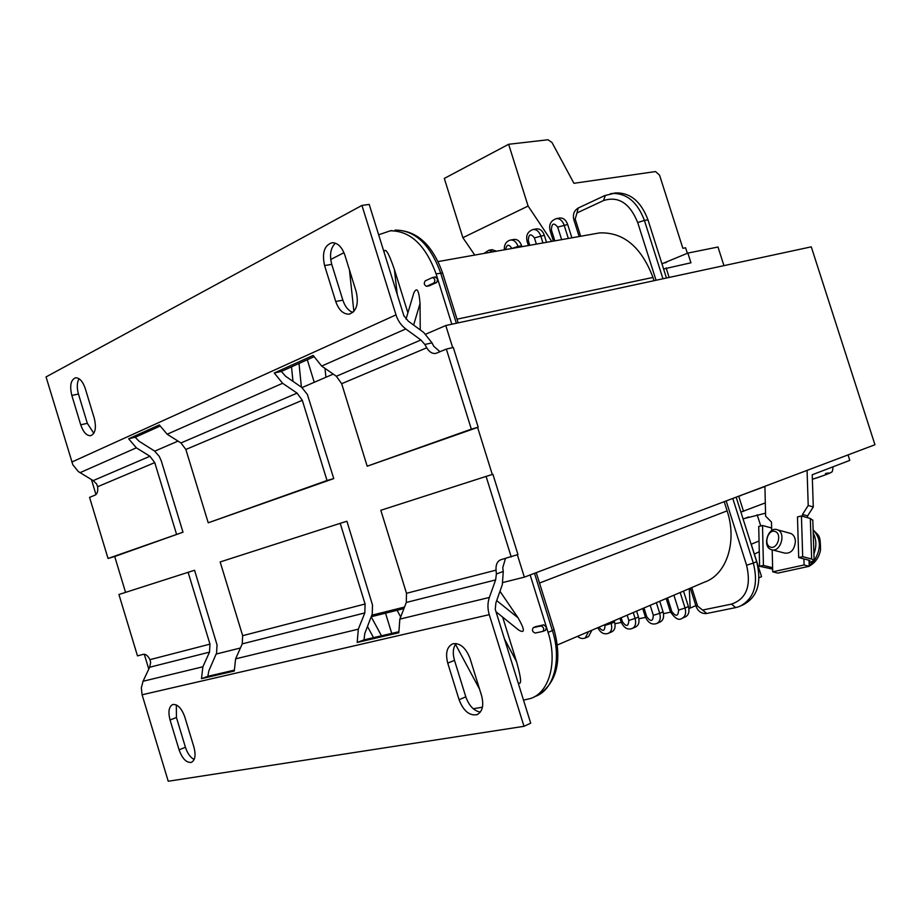 <?xml version="1.0" encoding="UTF-8"?>
<svg xmlns="http://www.w3.org/2000/svg" width="921" height="921" viewBox="0 0 921 921"><rect width="100%" height="100%" fill="white"/><g stroke="black" fill="none" stroke-linecap="round" stroke-linejoin="round"><path stroke-width="1.38" d="M687.354 253.298L685.592 247.784L682.875 248.313L659.586 175.22L655.533 171.559L573.921 183.302L552.013 142.525L548.007 139.762L508.634 144.286L444.313 178.432L462.872 237.687L474.764 255.071M508.634 144.286L528.101 206.051L462.872 237.687M528.101 206.051L551.748 241.394M723.941 265.639L717.989 247.012L687.86 253.091L661.946 263.797M511.236 556.975L486.092 476.41L492.908 474.303L517.959 554.534L500.966 559.692C497.352 561.073 495.705 564.55 496.039 570.134L496.384 573.99L503.269 571.446L502.751 567.67L505.456 558.506M503.269 571.446L502.325 584.662L495.935 602.702L495.233 609.265L530.692 723.181L524.003 726.312L489.258 614.664C487.474 608.631 487.508 602.898 489.362 597.453L495.625 579.919L496.384 573.99M364.002 639.865L357.187 642.444L358.304 629.17L364.831 612.926L365.084 604.003L340.217 523.335L346.918 521.251L372.498 605.005L372.245 614.065L364.808 633.429L364.002 639.865L398.643 631.783M486.092 476.41L380.822 510.28L406.495 593.297L406.299 602.461L399.841 619.119L398.816 632.762L357.187 642.444M207.858 676.313L234.13 670.177M456.068 643.514C453.017 647.647 452.499 653.254 454.49 660.345L465.796 696.829C469.019 705.774 473.855 710.862 480.313 712.106M176.325 704.922L176.429 717.528L185.432 747.276C187.47 753.424 190.371 757.499 194.158 759.491M524.003 726.312L168.232 781.25L142.099 694.779L489.258 614.664M184.787 716.952L193.94 747.15C196 755.255 195.125 760.332 191.326 762.392C186.422 762.922 182.335 758.731 179.077 749.809L170.051 719.969C167.967 711.726 168.877 706.568 172.803 704.519C177.603 704.058 181.598 708.203 184.787 716.952M470.067 658.55L481.602 695.723C484.055 705.44 482.489 711.76 476.917 714.696C469.399 715.916 463.459 710.943 459.084 699.753L447.744 663.12C445.234 653.127 446.915 646.692 452.787 643.802C460.063 642.766 465.83 647.682 470.067 658.55M202.885 666.781L143.043 681.264L149.663 667.241L150.653 662.533L149.962 659.655C147.913 655.74 145.737 653.968 143.411 654.301L137.482 655.879L118.936 594.505L194.561 570.249L217.045 644.896L216.585 653.024L208.802 670.914L207.858 676.336L201.492 678.673L202.885 666.781L209.504 652.137L209.976 644.136L188.103 572.263M143.043 681.264L141.327 687.895L142.099 694.779M340.217 523.335L220.165 561.948L242.66 635.674L242.235 643.871L235.615 658.86L234.268 671.052L201.492 678.673M446.351 349.082L453.305 347.482L478.195 427.217L471.333 429.14L446.351 349.082L436.14 353.284M439.973 351.73L433.699 346.215L432.007 342.865L424.857 344.466L420.885 339.987L405.781 328.947C401.176 325.47 397.918 320.784 395.995 314.878L361.941 205.429L46.05 376.919L72.851 464.817L78.4 471.61L93.194 480.612L96.601 483.951L97.626 486.714C98.098 491.123 97.304 493.898 95.231 495.038L89.567 497.386L108.033 558.471L182.991 532.211L161.302 460.949L159.218 456.298L154.544 451.014L138.979 441.182L135.191 437.233L128.641 438.787L159.31 424.926L167.161 434.228L180.953 442.955L185.858 449.471L208.227 522.806L327.024 480.509L302.307 400.313L297.092 393.117L282.609 383.286L274.274 372.993L313.163 355.414L321.659 366.063L336.361 376.263L341.668 383.7L367.191 466.21L478.195 427.217M159.886 426.158L135.214 437.279M313.808 356.807L281.354 371.428L285.614 376.275L301.777 387.43L307.372 394.453L333.759 478.586L208.227 522.806M361.941 205.429L369.194 204.416L403.997 316.168M79.033 378.738C76.915 382.583 76.719 387.683 78.458 394.038L87.334 423.326L93.804 433.331M335.382 243.167C330.558 247.91 329.35 254.979 331.756 264.373L342.854 300.154C345.03 306.658 348.368 310.757 352.858 312.438M335.728 301.512L324.595 265.582C321.843 252.907 324.342 245.274 332.067 242.707C337.662 242.764 341.921 246.92 344.868 255.163L356.185 291.612C358.891 304.011 356.519 311.517 349.047 314.165C343.222 314.245 338.778 310.032 335.728 301.512L342.854 300.154M80.714 424.811L71.826 395.431C69.547 385.669 70.79 379.786 75.568 377.783C79.551 377.783 82.775 381.363 85.262 388.524L94.276 418.261C96.521 427.874 95.324 433.687 90.661 435.702C86.574 435.771 83.258 432.145 80.714 424.811L87.334 423.326M424.857 344.466L426.745 347.793C429.198 351.88 432.087 353.779 435.426 353.457M404.204 316.064L408.256 321.118L423.741 332.504L432.007 342.865M367.191 466.21L471.333 429.14M108.033 558.471L114.711 556.491L125.567 592.376M176.498 534.099L154.751 462.607L149.939 456.263L136.354 447.825L128.641 438.787M333.759 478.586L327.024 480.509M274.274 372.993L281.354 371.428M182.991 532.211L114.711 556.491M764.914 486.311L765.616 516.128L771.487 522.08L771.706 530.6M848.034 454.916L849.795 460.396L812.218 474.764L813.289 506.964L808.212 505.479L807.072 470.389M803.906 558.909L804.091 564.976L772.719 571.826L772.178 549.872M808.212 505.479L802.513 514.448L802.571 516.29M789.481 533.109L790.92 533.501C793.66 534.825 795.157 537.461 795.399 541.421C794.466 549.895 790.84 553.786 784.531 553.095M813.289 506.964L807.602 515.91L802.513 514.448M809.029 560.244L809.225 566.3L777.865 573.104L772.719 571.826M809.225 566.3L804.091 564.976M807.602 515.91L807.671 517.74M798.691 557.55L802.698 556.664L801.431 515.967L797.471 516.946L798.691 557.55L809.352 560.336L809.973 560.682L809.064 561.211M801.431 515.967L810.319 518.5L811.643 559.001L814.141 560.417L809.122 562.835M802.698 556.664L811.643 559.001M772.615 567.727L763.428 565.413L759.595 566.277L772.65 569.12M759.595 566.277L758.72 526.444L762.519 525.511L771.637 527.998M763.428 565.413L762.519 525.511M812.806 520.342L810.319 518.5M813.922 553.912C816.708 546.28 816.478 539.361 813.231 533.167M775.148 531.475C782.366 533.95 777.462 549.802 770.336 547.074C763.187 544.53 768.033 528.861 775.148 531.475M777.301 529.748C768.367 526.052 761.886 546.337 770.981 549.526L771.165 549.607C780.052 553.452 786.684 533.121 777.6 529.863L777.301 529.748M144.286 654.232L148.788 669.095M91.444 479.565L95.98 494.565M477.608 427.436L492.298 474.499M502.981 582.486L524.348 577.145L874.95 444.751L811.274 246.84L445.787 325.527L452.683 347.631M445.787 325.527L425.755 334.173M333.241 374.099L301.973 387.603M178.041 441.101L154.728 451.163M216.285 654.025L240.404 648.004M371.957 615.182L404.526 607.054M517.36 554.753L524.348 577.145M688.85 608.378L690.197 608.102L689.276 588.623M614.963 623.736L621.249 622.435M638.875 618.762L645.517 617.381M663.5 613.651L670.511 612.189M759.042 540.995L751.237 544.23L761.552 576.673L759.031 577.778M695.839 605.615L690.197 608.102M757.189 514.781L760.746 525.949M759.284 551.725L754.368 554.097M307.292 359.743L314.257 382.296M391.747 633.383L385.508 613.167M491.975 249.706L496.649 251.18M614.146 620.719L614.549 621.997C615.781 626.948 614.837 630.24 611.705 631.875L608.746 633.153M591.881 630.229L588.554 636.584L585.572 637.862M353.871 311.448L349.45 269.888M479.542 689.104L455.481 644.297M546.544 242.327L544.323 235.281C542.699 230.918 540.213 228.765 536.862 228.845L536.413 228.926M521.919 246.69L521.631 245.769C520.02 241.429 517.579 239.299 514.309 239.391L513.872 239.46M571.895 237.814L567.681 224.494C566.047 220.084 563.514 217.92 560.083 217.989L559.611 218.07M632.577 628.306L635.513 627.028C638.737 625.347 639.715 622.009 638.46 617.001L636.607 611.13M657.122 623.321L660.023 622.043C663.327 620.317 664.34 616.92 663.074 611.855L659.724 601.252M682.392 618.187L685.27 616.909C688.655 615.136 689.702 611.694 688.413 606.559L683.52 591.086M741.75 605.465L742.959 604.913C757.384 597.395 761.943 582.981 756.659 561.649L736.155 497.167M666.47 278.015L647.958 219.808C641.108 201.63 630.436 192.662 615.93 192.903L613.731 193.249M535.861 626.614L543.712 624.829L546.441 627.166L548.076 632.37C557.666 661.877 549.492 692.005 530.98 698.383L523.519 700.156M378.646 234.786L390.331 230.814C410.317 230.803 425.56 245.147 436.07 273.848L442.598 273.03M343.97 252.676L330.708 259.515M451.808 324.227L436.07 273.848M543.079 631.276L545.577 630.263L546.441 627.166L530.139 574.969M473.267 708.767L482.431 707.19M741.025 495.325L764.925 486.518M663.845 263.015L666.332 262.508M435.092 277.083L437.659 278.971L436.773 282.459L429.278 285.775M425.272 280.847C423.637 283.277 424.074 285.107 426.584 286.316L433.837 283.023C435.495 280.583 435.057 278.752 432.536 277.52L425.272 280.847M765.547 513.181L745.054 518.339L748.543 516.969M745.054 518.339L743.051 518.845M740.898 512.088L765.305 502.901M542.653 631.449L542.803 631.415C544.449 628.962 543.827 627.155 540.938 625.969L533.351 627.615C531.716 630.045 532.326 631.852 535.193 633.038L542.653 631.449M384.022 252.043C385.3 247.162 388.754 252.976 394.395 269.496L407.888 312.841M406.034 319.069L413.817 292.982C416.891 286.592 418.963 290.103 420.045 303.504L420.241 329.937M496.684 600.584L518.039 617.795L499.976 591.317M663.592 268.967L690.957 262.796L687.86 253.091M666.136 267.965L669.141 277.44M743.546 511.374L738.723 496.2M739.01 496.085L741.083 495.521M504.443 638.875L516.531 661.669L502.659 617.128M371.485 616.656L403.928 608.597M518.039 617.795C524.935 629.803 525.131 633.878 518.615 629.999L496.016 611.774M516.531 661.669C521.378 678.823 521.873 685.777 518.028 682.519M596.175 233.508L599.617 232.898C623.54 232.057 641.327 246.909 652.977 277.428L654.014 280.698M724.205 501.68L727.13 510.856C737.456 541.905 726.473 574.854 704.358 582.187L557.401 644.953M149.962 659.655L209.976 644.136M149.663 667.241L209.504 652.137M242.235 643.871L364.831 612.926M365.084 604.003L242.66 635.674M406.299 602.461L495.625 579.919M496.039 570.134L406.495 593.297M489.362 597.453L399.841 619.119M358.304 629.17L235.615 658.86M454.49 660.345L447.744 663.12M465.796 696.829L459.084 699.753M185.432 747.276L179.077 749.809M176.429 717.528L170.051 719.969M395.995 314.878L71.78 462.066M426.745 347.793L341.668 383.7M420.885 339.987L336.361 376.263M321.659 366.063L405.781 328.947M297.092 393.117L180.953 442.955M185.858 449.471L302.307 400.313M149.939 456.263L93.194 480.612M97.626 486.714L154.751 462.607M80 472.692L136.354 447.825M167.161 434.228L282.609 383.286M78.458 394.038L71.826 395.431M331.756 264.373L324.595 265.582M813.128 530.036C821.118 538.532 821.44 548.824 814.072 560.889M813.83 561.211L809.202 565.39M805.415 567.129L803.561 567.532M832.998 466.82C832.78 470.689 832.193 472.485 831.226 472.197C833.068 471.92 823.178 476.007 812.368 479.277C828.946 473.889 833.298 471.966 825.423 473.509M832.78 466.901L819.702 471.909M483.974 253.436L488.809 250.259L493.08 251.813M301.397 387.119L299.014 363.473M371.336 617.035L381.478 635.789M614.549 621.997L611.187 623.425C612.43 628.387 611.486 631.691 608.355 633.326C604.061 634.776 600.538 632.9 597.798 627.708M588.519 631.668L585.203 638.023C582.394 639.001 579.85 638.449 577.571 636.342M598.938 627.213C602.841 631.875 604.867 631.265 604.993 625.394L611.187 623.425L610.784 622.159M511.857 248.486L518.051 246.402L518.35 247.323M544.323 235.281L534.422 237.883C530.588 233.117 528.55 234.061 528.332 240.703L527.169 241.567L528.412 245.539M528.332 240.703L529.771 245.297M542.964 242.96L540.742 235.903C539.119 231.516 536.632 229.364 533.282 229.444L536.862 228.845M534.422 237.883L536.379 244.123M567.681 224.494L557.689 227.119C553.763 222.295 551.667 223.262 551.414 230.02L550.194 230.929L553.406 241.106M551.414 230.02L554.833 240.853M568.326 238.447L564.113 225.104C562.466 220.683 559.933 218.507 556.503 218.576L556.065 218.657M690.336 588.174L696.023 606.191L697.611 606.122L702.585 610.059L731.493 604.118C746.378 598.949 751.409 585.975 746.574 565.218L726.162 500.943M735.395 607.664L706.787 613.467L702.585 610.059M746.574 565.218L753.332 563.076C758.639 584.455 754.069 598.903 739.644 606.421L735.718 607.607L731.493 604.118M662.959 278.775L644.412 220.43L637.7 222.537C629.803 203.184 618.417 195.851 603.543 200.559L576.972 212.947L575.199 219.014L580.656 236.26M656.04 280.26L637.7 222.537M756.659 561.649L753.332 563.076L732.782 498.445M605.339 195.402L603.543 200.559M647.958 219.808L644.412 220.43C637.551 202.206 626.867 193.214 612.35 193.456L610.381 193.744M615.93 192.903L604.729 195.597L578.192 208.042L576.972 212.947M579.148 236.536L573.91 219.958L575.199 219.014M621.053 621.894C623.885 627.938 627.581 630.137 632.174 628.49C635.386 626.81 636.365 623.459 635.11 618.44L628.813 620.432L627.155 615.159M619.914 618.256L621.042 621.825L622.4 621.767C626.338 627.063 628.467 626.614 628.813 620.432M638.46 617.001L635.11 618.44L633.257 612.557M642.708 608.516L645.31 616.771L646.738 616.713L643.986 607.975M645.322 616.828C648.085 622.872 651.872 625.106 656.685 623.517C659.989 621.79 661.002 618.394 659.724 613.317L653.346 615.332L650.191 605.327M646.738 616.713C650.767 622.066 652.966 621.606 653.346 615.332M663.074 611.855L659.724 613.317L656.374 602.679M666.171 598.5L670.292 611.556L671.789 611.498L667.506 597.925M670.315 611.625C674.955 618.544 678.835 620.789 681.931 618.394C685.316 616.621 686.364 613.167 685.074 608.033L678.604 610.082L673.907 595.196M671.789 611.498C675.922 616.92 678.19 616.448 678.604 610.082M688.413 606.559L685.074 608.033L680.17 592.514M554.051 629.573L552.404 630.563C561.983 659.989 553.786 690.048 535.274 696.437L533.823 697.093M548.076 632.37L552.404 630.563L534.514 573.311M456.367 323.248L440.664 273.007C430.176 244.376 414.945 230.077 394.948 230.1C416.511 230.181 432.375 244.445 442.564 272.915L458.174 322.857M391.989 230.561L390.331 230.814M521.631 245.769L518.051 246.402C516.451 242.05 514.01 239.921 510.729 240.001L514.309 239.391M622.4 621.767L621.134 617.738M429.877 285.66L426.953 286.212M697.611 606.122L691.74 587.575M557.689 227.119L561.649 239.644M511.811 248.348C508.806 243.858 506.734 244.272 505.606 249.591M543.712 624.829L540.938 625.969M536.264 626.441L533.489 627.581M436.773 282.459L433.837 283.023M604.993 625.394L604.775 624.726M397.262 294.57L394.395 269.496M413.621 325.067L420.045 303.504M457.023 319.173L652.977 277.428M727.13 510.856L539.499 583.039M476.917 714.696L477.78 714.305M349.945 313.98L349.047 314.165M814.141 560.417L812.794 520.02M813.128 529.897C819.748 536.575 820.323 535.239 820.53 550.044C819.022 557.493 815.246 562.846 809.225 566.127M808.454 566.473L802.824 567.693M790.92 533.501L777.6 529.863M784.347 553.014L772.431 549.906M488.809 250.259L492.39 249.637M527.146 241.486C525.672 235.339 527.721 231.332 533.282 229.444M550.171 230.837C548.594 224.712 550.7 220.626 556.503 218.576L560.083 217.989M696.046 606.26C698.003 611.383 701.468 613.812 706.453 613.536M578.192 208.042C573.99 210.656 572.563 214.605 573.887 219.877M536.252 572.655L554.074 629.665C562.328 660.956 556.883 682.852 537.749 695.343M324.986 368.365L325.907 377.265M400.681 616.955L397.089 610.289M426.734 286.293L429.52 285.763M504.34 249.821C504.098 244.399 506.239 241.129 510.729 240.001M545.577 630.263L542.941 631.357M435.472 276.968L432.536 277.52M533.351 627.615L536.126 626.487M291.52 366.846L292.959 381.294M373.523 637.643L367.537 626.591M438.108 261.576L599.617 232.898"/></g></svg>

